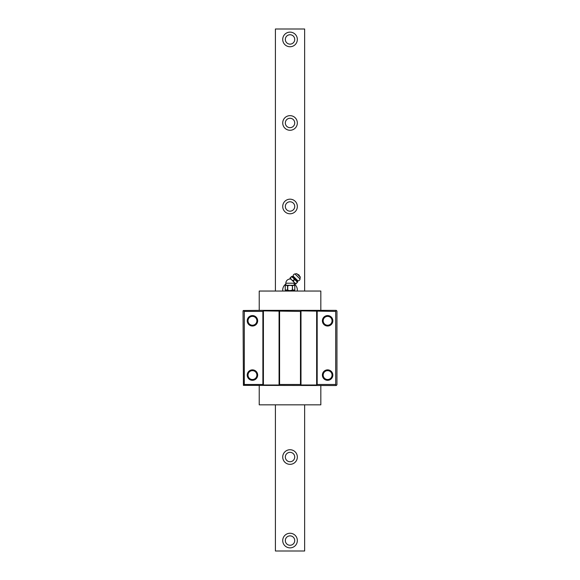 <?xml version="1.0" encoding="UTF-8"?>
<svg xmlns="http://www.w3.org/2000/svg" width="580" height="580" viewBox="0 0 580 580"><rect width="100%" height="100%" fill="white"/><g stroke="black" fill="none" stroke-linecap="round" stroke-linejoin="round"><path stroke-width="0.87" d="M304.645 291.044L304.645 29L275.413 29L275.413 291.044M275.413 404.84L275.413 551L304.645 551L304.645 404.84M297.337 540.56A7.308 7.308 0 0 0 290.029 533.252A7.308 7.308 0 0 0 282.721 540.56A7.308 7.308 0 0 0 290.029 547.868A7.308 7.308 0 0 0 297.337 540.56M297.337 457.04A7.308 7.308 0 0 0 290.029 449.732A7.308 7.308 0 0 0 282.721 457.04A7.308 7.308 0 0 0 290.029 464.348A7.308 7.308 0 0 0 297.337 457.04M297.257 291.044A7.308 7.308 0 0 0 294.205 284.004M285.853 284.004A7.308 7.308 0 0 0 282.793 291.044M297.337 206.48A7.308 7.308 0 0 0 290.029 199.172A7.308 7.308 0 0 0 282.721 206.48A7.308 7.308 0 0 0 290.029 213.788A7.308 7.308 0 0 0 297.337 206.48M297.337 122.96A7.308 7.308 0 0 0 290.029 115.652A7.308 7.308 0 0 0 282.721 122.96A7.308 7.308 0 0 0 290.029 130.268A7.308 7.308 0 0 0 297.337 122.96M297.337 39.44A7.308 7.308 0 0 0 290.029 32.132A7.308 7.308 0 0 0 282.721 39.44A7.308 7.308 0 0 0 290.029 46.748A7.308 7.308 0 0 0 297.337 39.44M294.727 540.56A4.698 4.698 0 0 0 290.029 535.862A4.698 4.698 0 0 0 285.331 540.56A4.698 4.698 0 0 0 290.029 545.258A4.698 4.698 0 0 0 294.727 540.56M294.727 457.04A4.698 4.698 0 0 0 290.029 452.342A4.698 4.698 0 0 0 285.331 457.04A4.698 4.698 0 0 0 290.029 461.738A4.698 4.698 0 0 0 294.727 457.04M294.72 290.116A4.698 4.698 0 0 1 294.604 291.044M285.447 291.044A4.698 4.698 0 0 1 285.331 290.116M294.727 206.48A4.698 4.698 0 0 0 290.029 201.782A4.698 4.698 0 0 0 285.331 206.48A4.698 4.698 0 0 0 290.029 211.178A4.698 4.698 0 0 0 294.727 206.48M294.727 122.96A4.698 4.698 0 0 0 290.029 118.262A4.698 4.698 0 0 0 285.331 122.96A4.698 4.698 0 0 0 290.029 127.658A4.698 4.698 0 0 0 294.727 122.96M294.727 39.44A4.698 4.698 0 0 0 290.029 34.742A4.698 4.698 0 0 0 285.331 39.44A4.698 4.698 0 0 0 290.029 44.138A4.698 4.698 0 0 0 294.727 39.44M257.404 375.086A4.959 4.959 0 0 0 252.445 370.127A4.959 4.959 0 0 0 247.486 375.086A4.959 4.959 0 0 0 252.445 380.045A4.959 4.959 0 0 0 257.404 375.086M248.008 375.086A4.437 4.437 0 0 1 252.445 370.649A4.437 4.437 0 0 1 256.882 375.086A4.437 4.437 0 0 1 252.445 379.523A4.437 4.437 0 0 1 248.008 375.086M244.296 311.402L244.296 384.482L243.411 385.366L243.049 310.88L243.411 310.517L244.296 311.402L262.885 311.402L262.885 384.482L244.296 384.482M247.486 320.798A4.959 4.959 0 0 0 252.445 325.757A4.959 4.959 0 0 0 257.404 320.798A4.959 4.959 0 0 0 252.445 315.839A4.959 4.959 0 0 0 247.486 320.798M262.885 311.402L263.407 310.88L300.469 311.402L300.469 384.482L279.589 384.482L279.067 385.004L263.407 385.004L262.885 384.482M279.589 311.402L279.589 384.482M300.469 311.402L300.991 310.88L335.704 311.402L335.704 384.482L317.173 384.482L316.651 385.004L300.991 385.004L300.469 384.482M317.173 311.402L317.173 384.482M322.654 320.798A4.959 4.959 0 0 0 327.613 325.757A4.959 4.959 0 0 0 332.572 320.798A4.959 4.959 0 0 0 327.613 315.839A4.959 4.959 0 0 0 322.654 320.798M332.572 375.086A4.959 4.959 0 0 0 327.613 370.127A4.959 4.959 0 0 0 322.654 375.086A4.959 4.959 0 0 0 327.613 380.045A4.959 4.959 0 0 0 332.572 375.086M335.704 384.482L336.226 385.526L243.411 385.366M320.827 385.526L320.827 404.84L259.231 404.84L259.231 385.526M243.411 310.517L259.231 310.358L259.231 291.044L320.827 291.044L320.827 310.358L336.226 310.358L335.704 311.402M320.827 310.358L259.231 310.358M336.487 385.265L336.951 384.794L336.951 311.09L336.487 310.619M248.008 320.798A4.437 4.437 0 0 1 252.445 316.361A4.437 4.437 0 0 1 256.882 320.798A4.437 4.437 0 0 1 252.445 325.235A4.437 4.437 0 0 1 248.008 320.798M332.05 320.798A4.437 4.437 0 0 1 327.613 325.235A4.437 4.437 0 0 1 323.176 320.798A4.437 4.437 0 0 1 327.613 316.361A4.437 4.437 0 0 1 332.05 320.798M323.176 375.086A4.437 4.437 0 0 1 327.613 370.649A4.437 4.437 0 0 1 332.05 375.086A4.437 4.437 0 0 1 327.613 379.523A4.437 4.437 0 0 1 323.176 375.086M316.651 310.88L316.651 385.004M300.991 310.88L300.991 385.004M279.067 310.88L279.067 385.004M263.407 310.88L263.407 385.004M247.225 375.086A5.22 5.22 0 0 1 252.445 369.866A5.22 5.22 0 0 1 257.665 375.086A5.22 5.22 0 0 1 252.445 380.306A5.22 5.22 0 0 1 247.225 375.086M322.393 375.086A5.22 5.22 0 0 1 327.613 369.866A5.22 5.22 0 0 1 332.833 375.086A5.22 5.22 0 0 1 327.613 380.306A5.22 5.22 0 0 1 322.393 375.086M257.665 320.798A5.22 5.22 0 0 1 252.445 326.018A5.22 5.22 0 0 1 247.225 320.798A5.22 5.22 0 0 1 252.445 315.578A5.22 5.22 0 0 1 257.665 320.798M332.833 320.798A5.22 5.22 0 0 1 327.613 326.018A5.22 5.22 0 0 1 322.393 320.798A5.22 5.22 0 0 1 327.613 315.578A5.22 5.22 0 0 1 332.833 320.798M292.494 290.058L294.814 290.029L294.785 285.773L293.639 285.302L292.494 285.773L292.494 290.058M292.32 285.773L290.029 285.302L287.738 285.773L287.738 290.058C288.927 290.754 290.45 290.754 292.32 290.058L292.494 285.773M285.266 285.773L285.237 290.029L287.557 290.058L287.557 285.773L286.411 285.302L285.317 285.73M286.433 291.044A15.66 15.66 0 0 1 285.237 290.029L285.237 285.795L285.853 285.302L285.853 283.214A4.176 4.176 0 0 1 290.834 279.118M293.618 291.044A15.66 15.66 0 0 0 294.814 290.029L294.814 285.795L294.205 285.302L285.853 285.302M287.296 290.261L286.034 290.522M293.748 290.573L293.06 290.442M294.205 285.302L294.205 283.214A4.176 4.176 0 0 0 294.125 282.402M295.844 284.033L289.935 278.132M290.428 277.784L291.349 276.863C293.074 277.479 294.009 278.414 294.154 279.669L293.233 280.589C291.979 280.445 291.044 279.509 290.428 277.784L291.276 276.79L290.355 277.711M294.306 279.814L293.379 280.742C293.741 282.214 294.676 283.149 296.184 283.548L297.112 282.619C296.721 281.119 295.786 280.183 294.306 279.814L294.154 279.669M297.112 282.619L296.184 283.548M291.791 276.385L297.591 282.177A5.22 5.22 0 0 1 297.649 280.981L292.987 276.319A5.22 5.22 0 0 1 291.791 276.385M297.866 280.807L293.161 276.102A2.088 2.088 0 0 1 294.952 273.927L300.041 279.024A2.088 2.088 0 0 1 297.866 280.807L297.649 280.981M300.041 279.024L300.193 276.805L296.808 273.666L300.31 277.16M294.952 273.927L296.808 273.666M297.924 274.543A1.566 1.566 0 0 1 299.432 276.044M285.853 283.214L294.205 283.214"/></g></svg>
